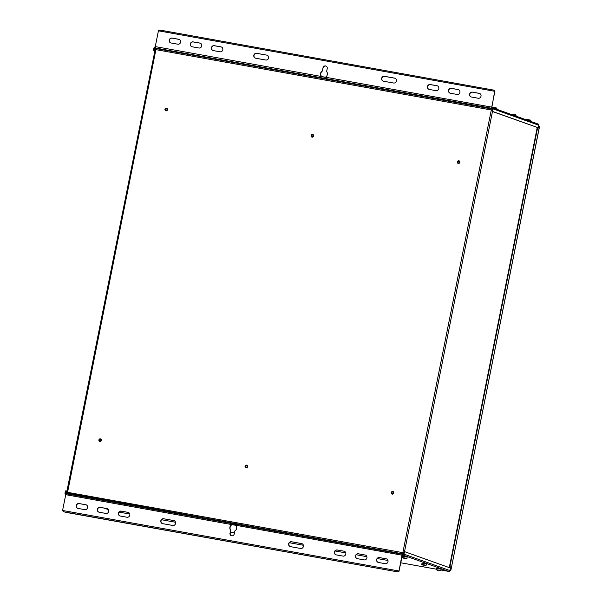 <?xml version="1.0" encoding="UTF-8"?>
<svg xmlns="http://www.w3.org/2000/svg" width="602" height="602" viewBox="0 0 602 602"><rect width="100%" height="100%" fill="white"/><g stroke="black" fill="none" stroke-linecap="round" stroke-linejoin="round"><path stroke-width="0.9" d="M491.699 109.722L492.21 109.346M67.785 492.413L66.799 492.571M403.122 553.042L403.445 553.569M403.468 553.599L403.009 553.832M403.603 552.786L402.836 552.651L491.292 109.97L492.481 110.226M155.218 49.575L155.91 49.635L67.567 492.331L66.544 492.993L402.896 553.878L403.799 552.997M402.896 553.878L403.807 552.824M402.836 552.651L67.567 492.331L66.544 492.993L66.408 492.127L67.507 492.361M67.454 492.308L67.74 492.895M154.864 49.447L155.316 48.724L155.91 49.635M66.709 492.18L155.158 49.545L156.377 49.326M156.588 48.664L491.796 108.97L492.263 110.143L491.796 108.97L156.588 48.664L155.316 48.724L156.023 49.657L492.06 110.113M155.376 49.259L156.242 49.733M98.894 439.949A1.37 1.287 109.7 0 1 100.617 438.888A1.37 1.287 109.7 0 1 101.422 440.408A1.37 1.287 109.7 0 1 99.699 441.469A1.37 1.287 109.7 0 1 98.894 439.949M392.978 491.488A1.37 1.287 -70.3 0 0 391.262 492.556A1.37 1.287 109.7 0 1 392.971 491.488A1.37 1.287 109.7 0 1 393.776 493A1.37 1.287 109.7 0 1 392.052 494.061A1.37 1.287 109.7 0 1 391.247 492.549A1.37 1.287 -70.3 0 0 392.06 494.061M245.067 466.249A1.37 1.287 109.7 0 1 246.797 465.188A1.37 1.287 109.7 0 1 247.603 466.708A1.37 1.287 109.7 0 1 245.872 467.762A1.37 1.287 109.7 0 1 245.067 466.249M311.144 135.578A1.37 1.287 109.7 0 1 312.867 134.517A1.37 1.287 109.7 0 1 313.672 136.037A1.37 1.287 109.7 0 1 311.949 137.098A1.37 1.287 109.7 0 1 311.144 135.578M457.324 161.878A1.37 1.287 109.7 0 1 459.048 160.817A1.37 1.287 109.7 0 1 459.853 162.337A1.37 1.287 109.7 0 1 458.13 163.39A1.37 1.287 109.7 0 1 457.324 161.878M164.963 109.278A1.37 1.287 109.7 0 1 166.694 108.225A1.37 1.287 109.7 0 1 167.499 109.737A1.37 1.287 109.7 0 1 165.768 110.798A1.37 1.287 109.7 0 1 164.963 109.278M100.624 438.896A1.37 1.287 -70.3 0 0 98.909 439.957A1.37 1.287 -70.3 0 0 99.706 441.469M246.805 465.195A1.37 1.287 -70.3 0 0 245.082 466.257A1.37 1.287 -70.3 0 0 245.879 467.769M312.874 134.524A1.37 1.287 -70.3 0 0 311.159 135.585A1.37 1.287 -70.3 0 0 311.956 137.098M459.055 160.824A1.37 1.287 -70.3 0 0 457.339 161.885A1.37 1.287 -70.3 0 0 458.137 163.398M166.701 108.225A1.37 1.287 -70.3 0 0 164.978 109.286A1.37 1.287 -70.3 0 0 165.776 110.798M449.739 570.756L450.018 570.854A1.309 0.444 100.2 0 0 450.04 570.862A1.309 0.444 100.2 0 0 450.529 570.297M450.123 570.207L450.86 570.342L539.407 126.774M538.782 125.901L538.918 125.946A1.309 0.444 100.2 0 1 539.159 126.638M539.422 126.729L538.67 126.465M450.033 570.034L450.785 570.297M489.441 107.961L157.107 48.303L489.441 107.961L492.331 108.578L489.441 107.984L489.396 108.541M492.165 108.36L157.092 48.423M156.46 48.642L154.624 47.987L155.03 47.686M154.624 47.987L154.383 49.191A1.37 0.467 100.2 0 0 154.556 50.688L154.902 50.809M155.218 47.031L155.165 47.016A1.046 0.986 -70.3 0 0 153.992 47.874L153.751 49.078L154.383 49.191M158.92 30.567L158.499 30.446L155.271 46.602L321.4 76.492A3.642 3.424 109.7 0 1 322.409 70.795L322.634 70.878A3.642 3.424 -70.3 0 0 321.618 76.567L324.922 77.327M155.406 47.754L155.271 46.602M538.022 124.027A1.046 0.986 109.7 0 1 538.782 125.231L538.399 127.82L492.895 111.558A1.37 0.467 100.2 0 1 492.722 110.061L492.963 108.857A1.046 0.986 -70.3 0 0 492.195 107.653L491.721 107.171L494.949 91.015L494.453 91.256L494.046 90.18L160.087 30.1L158.702 30.484M158.635 30.845L494.453 91.256L494.031 90.18L160.147 30.115M494.678 91.338L493.896 90.849M491.796 107.585L494.731 90.94M538.399 127.82L492.263 111.445A1.37 0.467 -79.8 0 1 492.09 109.948L492.067 108.322M154.887 50.914L153.924 50.576A1.37 0.467 -79.8 0 1 153.751 49.078M536.698 130.551L538.271 127.835L536.517 131.469M325.599 77.282L321.618 76.567M322.634 70.878L323.011 67.785A2.28 2.137 109.7 0 1 325.885 66.017A2.28 2.137 109.7 0 1 327.232 68.545L326.63 71.555A3.642 3.424 109.7 0 1 325.373 77.206L491.503 107.096M325.998 66.062A2.28 2.137 -70.3 0 0 323.236 67.86M395.047 78.252A2.506 2.355 -70.3 0 0 394.807 78.2L394.588 78.117A2.506 2.355 109.7 0 1 396.372 81.18A2.506 2.355 109.7 0 1 393.61 83.023L383.482 81.202A2.506 2.355 109.7 0 1 381.698 78.147A2.506 2.355 109.7 0 1 384.46 76.296L394.588 78.117M394.807 78.2L384.686 76.379A2.506 2.355 -70.3 0 0 383.241 81.15M256.633 53.3L266.761 55.121A2.506 2.355 109.7 0 1 268.545 58.183A2.506 2.355 109.7 0 1 265.783 60.027L255.654 58.206A2.506 2.355 109.7 0 1 253.871 55.151A2.506 2.355 109.7 0 1 256.633 53.3L256.858 53.375A2.506 2.355 -70.3 0 0 255.414 58.153M256.858 53.375L266.761 55.121M179.261 39.431A2.506 2.355 -70.3 0 0 179.02 39.378L172.27 38.159A2.506 2.355 -70.3 0 0 170.833 42.93M200.361 43.231A2.506 2.355 -70.3 0 0 200.112 43.171L193.362 41.959A2.506 2.355 -70.3 0 0 191.925 46.73M221.453 47.024A2.506 2.355 -70.3 0 0 221.212 46.964L220.987 46.888A2.506 2.355 109.7 0 1 222.77 49.943A2.506 2.355 109.7 0 1 220.008 51.795L213.258 50.583A2.506 2.355 109.7 0 1 211.475 47.52A2.506 2.355 109.7 0 1 214.237 45.669L220.987 46.888M221.212 46.964L214.462 45.752A2.506 2.355 -70.3 0 0 213.018 50.523M479.636 93.468A2.506 2.355 -70.3 0 0 479.395 93.415L472.645 92.196A2.506 2.355 -70.3 0 0 471.2 96.975M458.543 89.675A2.506 2.355 -70.3 0 0 458.303 89.623L451.553 88.404A2.506 2.355 -70.3 0 0 450.108 93.175M437.451 85.883A2.506 2.355 -70.3 0 0 437.21 85.823L430.46 84.611A2.506 2.355 -70.3 0 0 429.015 89.382M322.409 70.795L323.011 67.785M171.073 42.99A2.506 2.355 109.7 0 1 169.282 39.928A2.506 2.355 109.7 0 1 172.052 38.084L178.802 39.296A2.506 2.355 109.7 0 1 180.585 42.358A2.506 2.355 109.7 0 1 177.823 44.202L171.073 42.99M192.166 46.783A2.506 2.355 109.7 0 1 190.382 43.728A2.506 2.355 109.7 0 1 193.144 41.877L199.894 43.088A2.506 2.355 109.7 0 1 201.678 46.151A2.506 2.355 109.7 0 1 198.916 48.002L192.166 46.783M471.441 97.027A2.506 2.355 109.7 0 1 469.658 93.972A2.506 2.355 109.7 0 1 472.419 92.121L479.169 93.333A2.506 2.355 109.7 0 1 480.96 96.395A2.506 2.355 109.7 0 1 478.191 98.246L471.441 97.027M450.349 93.235A2.506 2.355 109.7 0 1 448.565 90.172A2.506 2.355 109.7 0 1 451.327 88.328L458.077 89.54A2.506 2.355 109.7 0 1 459.868 92.603A2.506 2.355 109.7 0 1 457.099 94.446L450.349 93.235M429.256 89.442A2.506 2.355 109.7 0 1 427.473 86.379A2.506 2.355 109.7 0 1 430.234 84.528L436.984 85.747A2.506 2.355 109.7 0 1 438.768 88.81A2.506 2.355 109.7 0 1 436.006 90.654L429.256 89.442M236.059 525.358L65.738 494.678L66.28 493.768L402.941 554.344L403.588 552.839A1.37 0.467 -79.8 0 1 404.273 551.658A1.37 0.467 -79.8 0 1 404.303 551.665L404.883 551.763M66.942 491.029L66.596 490.908A1.37 0.467 100.2 0 0 66.566 490.901A1.37 0.467 100.2 0 0 65.881 492.09L65.641 493.294L66.22 493.768M402.542 554.269L402.806 555.014A1.046 0.986 -70.3 0 0 403.98 554.164L404.22 552.96L403.588 552.839M62.713 510.865L63.887 511.835L67.432 512.633L397.772 571.9L398.607 570.929L398.96 571.403L401.97 555.164L235.841 525.283A3.642 3.424 109.7 0 1 234.825 530.972L234.223 533.989A2.28 2.137 109.7 0 1 231.349 535.75A2.28 2.137 109.7 0 1 230.009 533.229L230.611 530.212L230.227 533.304A2.28 2.137 -70.3 0 0 231.461 535.788M66.265 493.768L402.49 554.254L401.97 555.164M398.96 571.403L402.407 554.939M63.887 511.835L397.772 571.9L398.652 571.065M397.907 571.23L398.833 571.005M65.738 494.678L62.51 510.827M65.934 490.788A1.37 0.467 -79.8 0 1 65.964 490.796L65.934 490.788A1.37 0.467 -79.8 0 0 65.249 491.969L65.008 493.181A1.046 0.986 -70.3 0 0 65.626 494.34M404.273 551.658L404.905 551.771A1.37 0.467 100.2 0 0 404.905 551.771L450.431 568.032L449.807 570.538A1.046 0.986 109.7 0 1 448.633 571.388L448.678 571.396M404.905 551.771A1.37 0.467 100.2 0 0 404.22 552.96M450.07 564.059L450.304 567.987M450.078 567.912L449.905 564.902M449.92 570.576L403.98 554.164M232.086 524.643A3.642 3.424 -70.3 0 0 230.829 530.294M163.631 518.743L173.76 520.564A2.506 2.355 109.7 0 1 175.543 523.627A2.506 2.355 109.7 0 1 172.774 525.471L162.653 523.65A2.506 2.355 109.7 0 1 160.869 520.587A2.506 2.355 109.7 0 1 163.631 518.743L163.849 518.819A2.506 2.355 -70.3 0 0 162.412 523.597M163.849 518.819L173.76 520.564M302.046 543.696A2.506 2.355 -70.3 0 0 301.805 543.644L301.587 543.561A2.506 2.355 109.7 0 1 303.37 546.624A2.506 2.355 109.7 0 1 300.601 548.467L290.48 546.646A2.506 2.355 109.7 0 1 288.689 543.591A2.506 2.355 109.7 0 1 291.458 541.74L301.587 543.561M301.805 543.644L291.677 541.823A2.506 2.355 -70.3 0 0 290.239 546.593M378.199 562.418A2.506 2.355 -70.3 0 1 379.636 557.64L386.386 558.859A2.506 2.355 -70.3 0 1 386.634 558.912M357.099 558.618A2.506 2.355 -70.3 0 1 358.544 553.848L365.294 555.067A2.506 2.355 -70.3 0 1 365.534 555.119M337.233 549.972L343.983 551.191A2.506 2.355 109.7 0 1 345.766 554.254A2.506 2.355 109.7 0 1 342.997 556.097L336.247 554.886A2.506 2.355 109.7 0 1 334.464 551.823A2.506 2.355 109.7 0 1 337.233 549.972L337.451 550.055A2.506 2.355 -70.3 0 0 336.006 554.826M337.451 550.055L343.983 551.191M77.824 508.374A2.506 2.355 -70.3 0 1 79.268 503.603L86.018 504.822A2.506 2.355 -70.3 0 1 86.259 504.875M98.916 512.174A2.506 2.355 -70.3 0 1 100.361 507.403L107.111 508.615A2.506 2.355 -70.3 0 1 107.352 508.675M120.009 515.967A2.506 2.355 -70.3 0 1 121.453 511.196L128.203 512.407A2.506 2.355 -70.3 0 1 128.444 512.468M230.611 530.212A3.642 3.424 109.7 0 1 231.86 524.56L235.66 525.14M386.168 558.776A2.506 2.355 109.7 0 1 387.951 561.839A2.506 2.355 109.7 0 1 385.19 563.69L378.44 562.471A2.506 2.355 109.7 0 1 376.656 559.416A2.506 2.355 109.7 0 1 379.418 557.565L386.386 558.859M365.075 554.984A2.506 2.355 109.7 0 1 366.859 558.046A2.506 2.355 109.7 0 1 364.097 559.89L357.347 558.679A2.506 2.355 109.7 0 1 355.556 555.616A2.506 2.355 109.7 0 1 358.325 553.772L365.294 555.067M85.8 504.739A2.506 2.355 109.7 0 1 87.583 507.802A2.506 2.355 109.7 0 1 84.814 509.646L78.064 508.434A2.506 2.355 109.7 0 1 76.281 505.371A2.506 2.355 109.7 0 1 79.05 503.528L86.018 504.822M106.893 508.532A2.506 2.355 109.7 0 1 108.676 511.595A2.506 2.355 109.7 0 1 105.907 513.446L99.157 512.227A2.506 2.355 109.7 0 1 97.373 509.172A2.506 2.355 109.7 0 1 100.143 507.32L107.111 508.615M127.985 512.332A2.506 2.355 109.7 0 1 129.769 515.387A2.506 2.355 109.7 0 1 126.999 517.238L120.249 516.027A2.506 2.355 109.7 0 1 118.466 512.964A2.506 2.355 109.7 0 1 121.235 511.113L128.203 512.407M493.354 107.359L496.281 107.931M496.733 109.263L496.778 108.375L492.481 107.743M512.52 114.214L515.455 114.786M515.47 114.764L516.064 115.283L511.655 114.591M527.269 119.482L530.204 120.054M530.219 120.039L530.813 120.55L526.404 119.866M404.175 558.235L405.703 558.573L404.175 558.235M403.28 558.114L406.23 558.679L403.28 558.114M402.73 557.61L406.862 558.355L406.23 558.679M402.986 556.301L407.125 557.046L406.982 558.423M423.349 565.09L424.877 565.428L423.349 565.09M422.453 564.962L425.403 565.534L422.453 564.962M421.897 564.465L426.035 565.203L425.403 565.534M422.16 563.156L426.419 563.961L426.156 565.27M422.371 564.924L421.776 564.398L422.04 563.088M438.098 570.357L439.626 570.696L438.098 570.357M437.202 570.237L440.145 570.801L437.202 570.237M436.646 569.733L440.784 570.478L440.145 570.801M436.909 568.423L441.168 569.236L440.905 570.545M437.12 570.199L436.525 569.665L436.789 568.356M449.295 567.626L537.232 127.511M492.474 111.513L404.514 551.695M99.947 441.296C98.743 440.31 98.886 439.565 100.391 439.069C101.603 440.054 101.452 440.799 99.947 441.296M100.406 439.422A0.813 0.76 -70.3 0 0 99.503 440.077A0.813 0.76 -70.3 0 0 100.684 440.86A0.813 0.76 -70.3 0 0 100.406 439.422M392.308 493.896C391.097 492.91 391.247 492.165 392.752 491.668C393.956 492.654 393.813 493.399 392.308 493.896M392.767 492.015A0.813 0.76 -70.3 0 0 391.857 492.677A0.813 0.76 -70.3 0 0 393.038 493.452A0.813 0.76 -70.3 0 0 392.767 492.015M246.128 467.596C244.916 466.61 245.067 465.865 246.572 465.369C247.783 466.354 247.633 467.099 246.128 467.596M246.587 465.715A0.813 0.76 -70.3 0 0 245.684 466.377A0.813 0.76 -70.3 0 0 246.865 467.152A0.813 0.76 -70.3 0 0 246.587 465.715M312.205 136.925C310.993 135.939 311.144 135.194 312.649 134.697C313.853 135.683 313.71 136.428 312.205 136.925M312.664 135.051A0.813 0.76 -70.3 0 0 311.753 135.706A0.813 0.76 -70.3 0 0 312.935 136.488A0.813 0.76 -70.3 0 0 312.664 135.051M458.378 163.225C457.174 162.239 457.317 161.494 458.822 160.997C460.033 161.983 459.883 162.728 458.378 163.225M458.837 161.344A0.813 0.76 -70.3 0 0 457.934 162.006A0.813 0.76 -70.3 0 0 459.115 162.781A0.813 0.76 -70.3 0 0 458.837 161.344M166.024 110.625C164.813 109.639 164.963 108.902 166.468 108.405C167.68 109.391 167.529 110.128 166.024 110.625M166.483 108.751A0.813 0.76 -70.3 0 0 165.573 109.406A0.813 0.76 -70.3 0 0 166.762 110.189A0.813 0.76 -70.3 0 0 166.483 108.751M537.089 130.28L450.153 565.368M158.86 49.071L158.905 48.499M492.722 110.061L492.09 109.948M492.895 111.558L492.263 111.445M538.782 125.231L492.963 108.857M153.924 50.576L154.556 50.688M69.809 494.408L69.952 493.986M400.488 553.449L400.345 553.87M65.249 491.969L65.881 492.09M65.641 493.294L67.687 494.024M104.086 508.073L108.435 509.623L104.011 508.058M448.648 571.396L441.01 570.019L448.633 571.388L402.806 555.014M119.158 512.114L129.776 514.025L119.158 512.114M161.554 519.744L175.551 522.258L161.554 519.744M230.461 532.138L234.449 532.86L230.461 532.138M289.381 542.741L303.378 545.254L289.381 542.741M335.156 550.973L345.774 552.884L335.156 550.973M366.874 556.684L356.249 554.773L366.866 556.677M377.341 558.566L387.966 560.477L377.341 558.566M400.684 562.765L436.616 569.229L400.684 562.765M62.781 510.511L398.607 570.929M449.355 567.648L537.3 127.534M492.376 110.128L492.045 109.489M100.684 440.86L100.993 439.987M393.038 493.452L393.347 492.587M246.865 467.152L247.174 466.287M312.935 136.488L313.243 135.616M459.115 162.781L459.424 161.915M166.762 110.189L167.07 109.316M539.49 126.766L450.86 570.342M157.107 48.303L157.137 48.762M494.257 90.646L494.603 91.278M538.165 124.072L492.346 107.69M496.304 107.916L496.891 108.428M493.271 107.306L492.534 107.562M515.906 116.111L516.072 115.291M512.445 114.162L511.7 114.41M530.655 121.386L530.821 120.566M527.194 119.429L526.449 119.678M402.866 556.233L402.603 557.542M403.205 558.077L402.61 557.557"/></g></svg>
